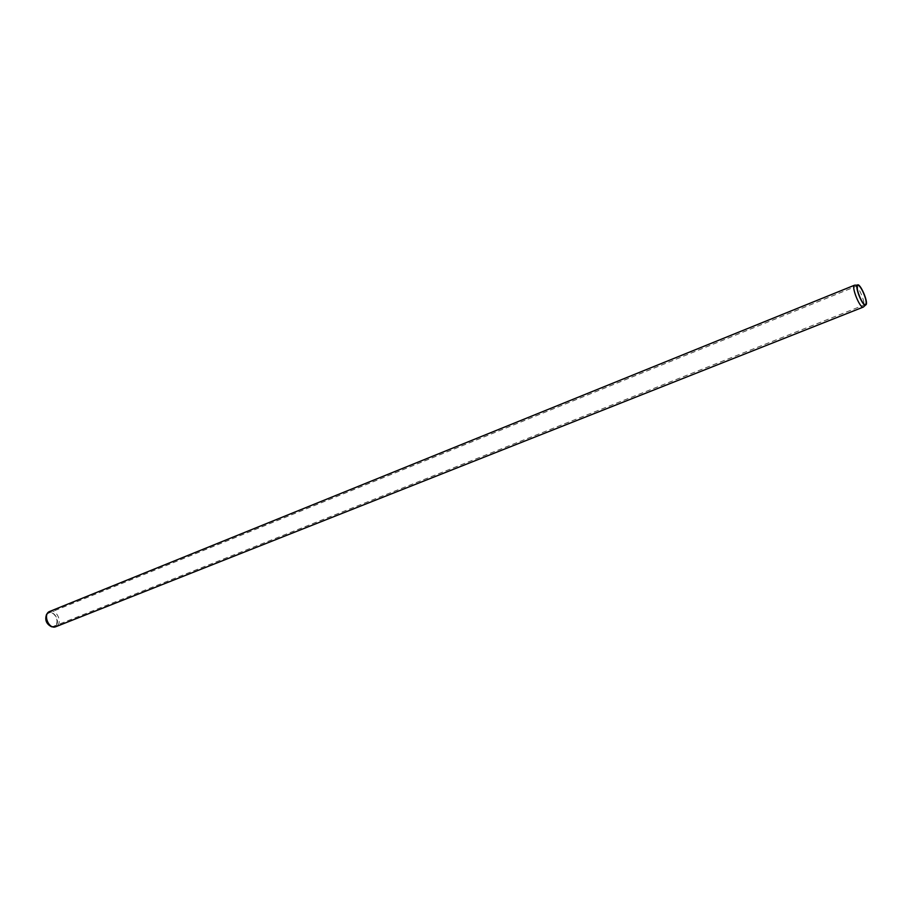 <?xml version="1.0" encoding="UTF-8"?>
<svg xmlns="http://www.w3.org/2000/svg" width="912" height="912" viewBox="0 0 912 912"><rect width="100%" height="100%" fill="white"/><g stroke="black" fill="none" stroke-linecap="round" stroke-linejoin="round"><path stroke-width="0.68" stroke-dasharray="4.56 3.42" d="M55.21 625.495L54.127 626.156C48.04 628.949 42.522 615.19 48.86 613.012C54.253 610.436 60.067 621.87 55.21 625.495M46.615 614.289C51.254 606.788 61.902 620.798 55.472 625.906L51.608 626.772M854.567 285.194C857.462 283.393 865.933 302.795 863.858 306.478L863.333 307.059M49.738 611.428C55.997 608.452 62.746 621.71 57.125 625.917L55.86 626.692M857.884 285.604L48.86 613.012M865.442 304.471L54.127 626.156"/><path stroke-width="1.37" d="M865.898 303.97L865.442 304.471C862.627 306.147 854.692 286.345 857.884 285.604C860.369 284.054 867.677 300.823 865.898 303.97M866.195 304.597L865.408 305.178C862.239 305.6 854.783 287.006 857.371 285.125C859.628 282.093 868.178 300.994 866.195 304.597M51.608 626.772C46.284 624.082 44.62 619.921 46.615 614.289L49.738 611.428C42.397 613.958 48.803 629.93 55.86 626.692L51.608 626.772M865.408 305.178L863.333 307.059C860.039 309.008 850.839 286.06 854.567 285.194L49.738 611.428M857.371 285.125L854.567 285.194M863.333 307.059L55.86 626.692"/></g></svg>
